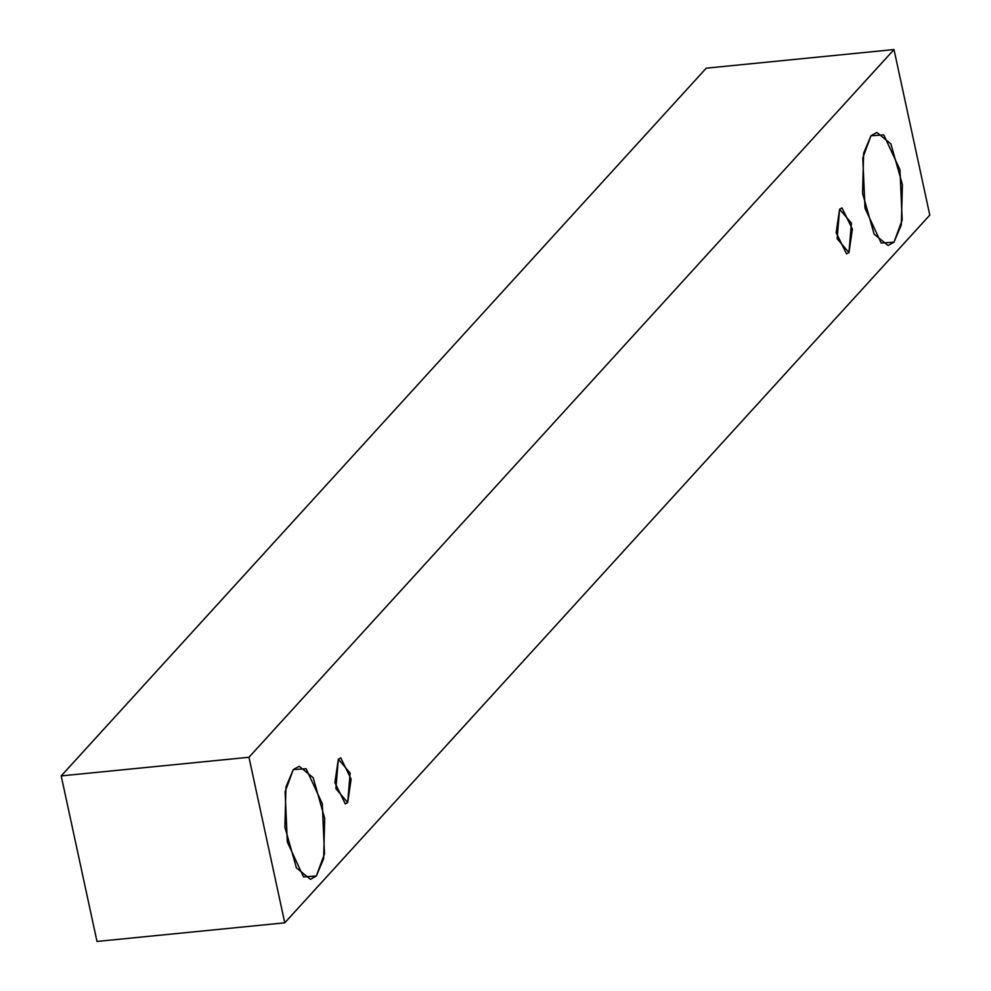 <?xml version="1.0" encoding="UTF-8"?>
<svg xmlns="http://www.w3.org/2000/svg" width="991" height="991" viewBox="0 0 991 991"><rect width="100%" height="100%" fill="white"/><g stroke="black" fill="none" stroke-linecap="round" stroke-linejoin="round"><path stroke-width="1.49" d="M929.793 215.097L284.764 922.819L96.994 941.45L284.764 922.819L248.964 757.273L61.207 775.903L96.994 941.45L61.207 775.903L248.964 757.273L894.006 49.55L706.236 68.181L61.207 775.903L706.236 68.181L894.006 49.55L929.793 215.097L894.006 49.55L248.964 757.273L284.764 922.819L929.793 215.097M293.299 769.598L306.095 768.731L322.286 803.627L324.503 853.87L316.302 876.019L303.519 876.886L287.316 841.991L285.111 791.747L293.299 769.598L285.965 786.953L284.888 827.151L296.433 867.918L310.406 879.339L316.302 876.019L323.648 858.664L324.714 818.467L313.181 777.687L299.195 766.278L293.299 769.598M870.978 135.767L883.774 134.9L899.977 169.795L902.182 220.039L893.993 242.188L881.197 243.055L864.994 208.16L862.789 157.916L870.978 135.767L863.644 153.122L862.566 193.319L874.112 234.099L888.097 245.508L893.993 242.188L901.327 224.833L902.405 184.636L890.859 143.868L876.874 132.447L870.978 135.767M839.588 209.225L851.405 223.086L848.965 252.581L837.147 238.72L839.588 209.225L836.156 232.674L846.562 253.931L848.965 252.581L852.384 229.132L841.991 207.875L839.588 209.225M338.327 759.205L350.133 773.067L347.705 802.561L335.887 788.7L338.327 759.205L334.896 782.655L345.302 803.912L347.705 802.561L351.124 779.112L340.731 757.855L338.327 759.205"/></g></svg>
